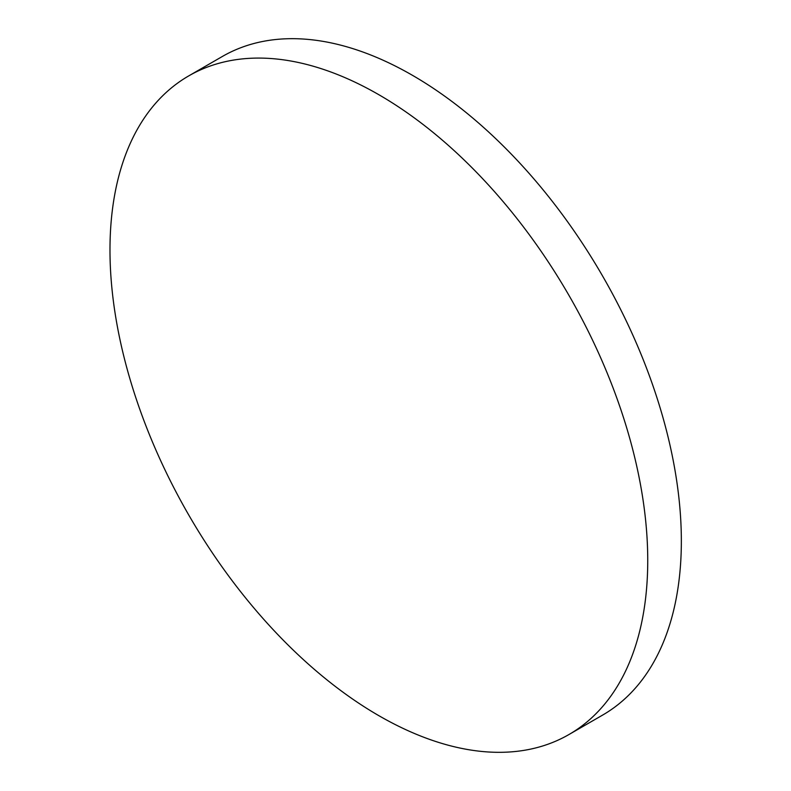 <?xml version="1.0" encoding="UTF-8"?>
<svg xmlns="http://www.w3.org/2000/svg" width="791" height="791" viewBox="0 0 791 791"><rect width="100%" height="100%" fill="white"/><g stroke="black" fill="none" stroke-linecap="round" stroke-linejoin="round"><path stroke-width="1.19" d="M647.74 560.433A380.253 219.542 60 0 1 568.986 734.513A380.253 219.542 60 0 1 378.859 715.677A380.253 219.542 60 0 1 109.979 249.966A380.253 219.542 60 0 1 188.733 75.896A380.253 219.542 60 0 1 378.859 94.722A380.253 219.542 60 0 1 647.74 560.433M188.733 75.896L222.34 56.487A380.253 219.542 60 0 1 412.467 75.323A380.253 219.542 60 0 1 660.88 410.4A380.253 219.542 60 0 1 602.594 715.104L568.986 734.513"/></g></svg>
